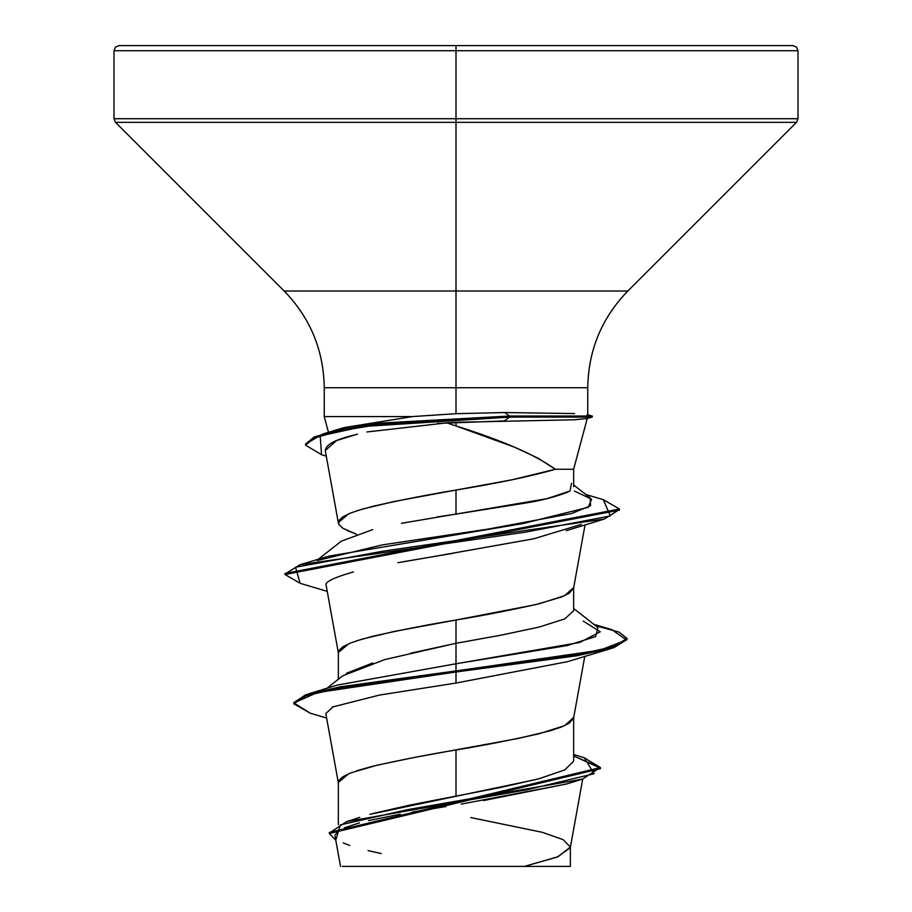 <?xml version="1.0" encoding="UTF-8"?>
<svg xmlns="http://www.w3.org/2000/svg" width="912" height="912" viewBox="0 0 912 912"><rect width="100%" height="100%" fill="white"/><g stroke="black" fill="none" stroke-linecap="round" stroke-linejoin="round"><path stroke-width="1.37" d="M324.558 416.579L412.555 416.579L456 413.683L456 45.6L283.632 45.6L792.87 45.6L456 45.6L456 50.73L798 50.73L456 50.73L798 50.73L456 50.73L456 118.72L798 118.72L456 118.72L456 122.345L796.495 122.345L456 122.345L456 291.008L627.832 291.008L796.495 122.345L798 118.72L798 50.73L796.495 47.105L792.87 45.6L119.13 45.6L456 45.6L119.13 45.6L115.505 47.105L114 50.73L456 50.73L114 50.73L456 50.73L114 50.73L114 118.72L456 118.72L114 118.72L115.505 122.345L456 122.345L115.505 122.345L284.168 291.008L456 291.008L456 387.737L324.239 387.737C323.657 350.197 310.297 317.957 284.168 291.008L627.832 291.008C601.703 317.957 588.343 350.197 587.761 387.737L456 387.737L456 413.683L456.627 413.649M586.963 418.54L574.161 419.782L456 422.313L456 425.938L514.379 447.142L537.784 458.029L555.34 469.258L573.637 469.258L587.305 418.289M573.409 469.258L555.34 469.258C535.253 454.814 502.147 440.382 456 425.938L446.766 422.872L456 425.938L456 422.313L446.766 422.872L366.932 431.969M504.313 412.532L574.549 413.569M573.648 717.482L564.688 725.61L539.186 733.738C509.341 740.407 481.616 745.822 456 749.972L456 796.119L500.996 787.398L539.14 778.688L564.642 769.979L573.648 761.235L573.648 717.482M410.867 653.152L456 643.302L501.11 635.162L539.231 627.046L564.699 618.929L573.648 610.812L573.648 587.533L564.688 595.65L539.186 603.778C509.341 610.447 481.616 615.862 456 620.012L456 643.302L456 620.012L535.264 604.724L561.313 597.086L569.156 593.256L573.591 588.183L585.048 524.845M372.894 813.527L411.038 804.817L456 796.119L456 749.972C430.384 754.133 402.659 759.548 372.814 766.217L356.398 770.857M348.635 773.752L338.352 782.473L338.352 824.653M346.446 673.273L372.757 662.978M456 620.023C430.384 624.173 402.659 629.588 372.814 636.257L356.398 640.897M348.635 643.792L338.352 652.513L338.352 679.246M437.327 516.91L456 514.117L456 490.052L456 514.117L526.384 502.9C542.378 500.335 556.514 496.595 568.803 491.693M456 490.063C430.384 494.213 402.659 499.628 372.814 506.297L356.398 510.937M348.635 513.832L338.352 522.553M347.312 530.67L356.501 534.193L342.844 528.276L338.854 524.457L338.854 520.638L342.844 516.819L350.687 512.989L362.11 509.17L394.064 501.52L456 490.052C498.431 483.121 531.548 476.189 555.34 469.258L512.681 479.655L456 490.052M573.272 781.641L571.972 782.143M566.386 784.024L483.428 800.565M396.902 866.4L524.32 866.4L557.255 857.063L570.296 847.715L582.722 779.065M470.74 817.551L542.264 832.303L563.149 839.667L570.353 847.043L558.11 856.721L524.32 866.4L564.824 866.4M369.827 814.359L535.925 779.532M308.815 693.77L337.166 685.106L456 663.765L456 670.924L308.815 693.77L293.846 703.22M573.648 754.486L584.296 757.781L594.1 773.741L527.25 789.701L346.628 821.621L329.38 832.987M600.438 767.585L600.438 768.668L329.335 833.534L329.335 832.451L600.438 767.585L584.216 757.758M293.789 703.768L293.789 702.685L305.748 694.739L340.244 686.804L456 670.924L456 671.996L340.244 687.887L305.748 695.822L293.789 703.768L310.319 713.23M329.335 833.534L335.776 840.169L340.336 824.915L407.527 809.662L582.46 779.144L600.233 767.562L573.648 755.98L600.381 768.121M582.46 779.144L566.158 784.092L461.176 804.122M445.991 806.539L412.463 812.045M400.197 814.211L368.516 820.618M359.465 822.875L344.394 827.788M339.23 830.376L335.057 835.016M343.231 842.927L349.741 845.47M368.049 850.6L381.193 853.541M326.633 718.063L310.24 713.207L293.938 702.901L317.216 692.607L456 671.996L456 683.054L379.472 695.069L332.128 707.096M333.393 706.515L325.823 713.583L338.409 783.123L338.854 780.558L342.844 776.739L350.687 772.909L376.736 765.271L413.501 757.621L517.936 738.515L549.89 730.865L561.313 727.046L569.156 723.216L573.591 718.143L584.774 656.366M353.389 571.949C332.971 577.775 323.931 582.403 326.245 585.835L338.409 653.163L338.854 650.598L342.844 646.779L350.687 642.949L362.11 639.13L394.064 631.48L456 620.012M325.265 450.539L336.551 440.587L357.287 434.135C360.103 434.18 324.592 439.823 325.413 451.075M581.343 524.4L533.725 538.798L430.703 557.095M425.357 558.019L424.684 558.133M423.1 558.395L397.906 562.693M587.761 414.994L587.761 387.737L324.239 387.737L324.239 416.579L328.457 432.334M321.605 454.735L305.577 445.147L314.081 438.136L338.432 431.125L381.079 424.126L509.546 417.115L509.546 416.032L381.079 423.043L338.432 430.042L314.081 437.053L305.577 444.064L322.768 434.032L365.963 425.038L509.546 416.032L504.712 412.532L456 413.683L412.555 416.579L324.273 416.579M412.555 416.579L343.949 427.614L322.768 434.032M574.4 491.044L591.603 499.183L588.217 507.311L522.964 523.591L328.719 556.149L300.139 564.676L525.232 532.186L610.31 515.941L603.322 499.685L585.869 494.509M583.247 621.118L600.278 631.777L579.804 642.447L456 663.765L456 670.924L599.64 650.29L626.521 639.973L611.849 629.656L593.837 624.31M285.057 573.979L300.139 564.676M456 671.996L576.897 655.762L613.958 647.634L627 639.517L627 638.434L613.958 646.551L576.897 654.679L456 670.924L456 683.054L567.549 661.656L611.838 648.284L456 671.996M300.208 583.315L285 574.526L619.499 510.082L619.499 508.999L285 573.443L285 574.526M603.254 499.662L619.499 508.999M595.604 625.7L618.974 632.062L627 638.434M404.449 561.541L453.72 553.185M437.452 423.442L504.279 420.934L509.546 417.115L363.318 426.508L320.215 435.913L321.526 454.712L326.279 456.148M619.442 509.534L604.337 519.019L383.063 551.156L295.556 567.23L300.128 583.292L327.226 591.375M626.932 638.981L611.838 648.284M326.975 688.264L342.627 675.849L384.784 659.57L456 643.302L456 663.765L567.036 645.616L595.696 636.53L597.862 627.456L573.648 608.486M317.239 560.538L382.424 544.874L487.396 529.211L571.607 513.547L590.554 505.715L590.201 497.884L573.648 484.979M571.505 483.303L570.011 491.009L546.755 498.716L401.451 523.317M372.757 529.598L341.327 541.169L318.174 559.33M342.41 866.4L569.681 866.4M434.739 866.4L414.356 866.4M504.712 412.532L509.546 416.032L592.253 416.032M587.157 414.664L592.276 416.032L509.546 416.032L509.546 417.115L592.253 417.115L509.546 417.115L504.279 420.934M456 643.302L456 663.765L337.144 685.117M456 45.6L628.368 45.6L456 45.6M335.057 836.179L340.529 866.4M573.648 486.666L573.648 469.258M570.353 847.043L570.353 866.4M359.807 817.369L346.628 821.621M338.409 523.203L325.242 450.437M305.577 445.147L305.577 444.064M566.238 530.693L604.337 519.019M592.276 416.032L592.276 417.115L586.61 418.631"/></g></svg>
